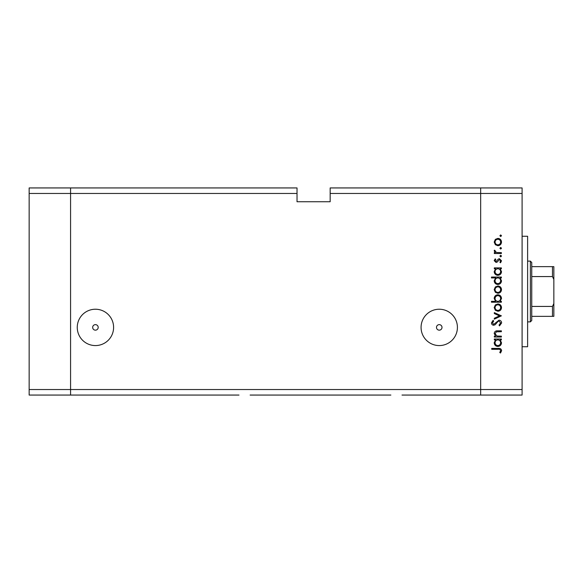 <?xml version="1.0" encoding="UTF-8"?>
<svg xmlns="http://www.w3.org/2000/svg" width="583" height="583" viewBox="0 0 583 583"><rect width="100%" height="100%" fill="white"/><g stroke="black" fill="none" stroke-linecap="round" stroke-linejoin="round"><path stroke-width="0.87" d="M238.986 395.063L70.572 395.063L70.572 187.937L297.024 187.937L297.024 193.461L70.572 193.461L70.572 187.937L29.15 187.937L29.15 395.063L70.572 395.063L70.572 193.461L29.15 193.461M297.024 193.461L297.024 201.747L330.16 201.747L330.16 193.461L480.669 193.461L480.669 187.937L480.669 193.461L522.091 193.461L522.091 389.539L480.669 389.539L480.669 193.461L480.669 395.063L480.669 389.539L29.15 389.539M390.872 395.063L250.122 395.063M439.247 324.636A2.762 2.762 0 0 0 436.485 327.398A2.762 2.762 0 0 0 439.247 330.16A2.762 2.762 0 0 0 442.009 327.398A2.762 2.762 0 0 0 439.247 324.636M95.43 324.636A2.762 2.762 0 0 0 92.668 327.398A2.762 2.762 0 0 0 95.43 330.16A2.762 2.762 0 0 0 98.192 327.398A2.762 2.762 0 0 0 95.43 324.636M95.43 309.23A18.168 18.168 0 0 0 77.255 327.398A18.168 18.168 0 0 0 95.43 345.573A18.168 18.168 0 0 0 113.598 327.398A18.168 18.168 0 0 0 95.43 309.23M439.247 309.23A18.168 18.168 0 0 0 421.072 327.398A18.168 18.168 0 0 0 439.247 345.573A18.168 18.168 0 0 0 457.415 327.398A18.168 18.168 0 0 0 439.247 309.23M522.091 389.539L522.091 395.063L402.008 395.063M522.091 193.461L522.091 187.937L330.16 187.937L330.16 193.461M522.091 236.268L527.615 236.268L527.615 346.732L522.091 346.732M501.38 336.165L501.38 337.032L494.318 337.032L494.318 336.165L495.594 336.165L494.195 333.476C494.508 331.53 495.696 330.648 497.773 330.838L501.38 330.838L501.38 331.705L496.454 331.807L495.062 333.629L496.927 336.027L501.38 336.165M499.012 320.176C500.637 320.373 501.504 321.291 501.628 322.938L499.514 325.875L499.026 325.059L500.637 322.938L498.997 321.044L498.05 321.393L495.193 324.716L493.721 325.256C492.307 325.11 491.556 324.316 491.469 322.88L493.101 320.3L493.699 321.087L492.46 322.975L493.684 324.388L499.012 320.176M501.38 315.84L494.318 319.185L494.318 318.245L499.456 315.906L494.318 313.559L494.318 312.619L501.38 315.84M497.867 311.256L495.361 310.287L494.195 307.598L495.353 304.916L497.867 303.947C500.105 304.151 501.314 305.368 501.504 307.598C501.322 309.828 500.105 311.052 497.867 311.256M497.867 293.285L495.361 292.316L494.195 289.627L495.353 286.945L497.867 285.976C500.105 286.18 501.314 287.397 501.504 289.627C501.322 291.864 500.105 293.081 497.867 293.285M495.623 268.756L494.318 268.756L494.318 267.889L501.38 267.889L501.38 268.756L500.156 268.756L501.504 271.634C501.3 273.886 500.068 275.11 497.831 275.322C495.601 275.089 494.391 273.85 494.195 271.612L495.623 268.756M501.504 235.729L500.695 236.53L499.893 235.729L500.695 234.92L501.504 235.729M497.867 245.705L495.361 244.736L494.195 242.047L495.353 239.358L497.867 238.396C500.105 238.6 501.314 239.817 501.504 242.047C501.322 244.277 500.105 245.501 497.867 245.705M501.504 248.241L500.695 249.05L499.893 248.241L500.695 247.44L501.504 248.241M501.38 252.643L501.38 253.51L494.318 253.51L494.318 252.643L495.353 252.643L494.195 250.923L494.435 250.165L495.186 250.639L495.062 251.084L496.585 252.49L501.38 252.643M501.504 256.054L500.695 256.855L499.893 256.054L500.695 255.245L501.504 256.054M496.046 262.43L494.195 260.645L495.2 258.837L495.805 259.428L495.062 260.645L496.009 261.563L498.37 259.041L499.463 258.714L501.504 260.783L500.549 262.802L499.893 262.226L500.637 260.827L499.5 259.581L497.131 262.11L496.046 262.43M495.681 277.923L491.469 277.923L491.469 277.056L501.38 277.056L501.38 277.923L500.156 277.923L501.504 280.809C501.3 283.054 500.068 284.278 497.831 284.489C495.601 284.256 494.391 283.025 494.195 280.78L495.681 277.923M500.076 301.345L501.38 301.345L501.38 302.213L491.469 302.213L491.469 301.345L495.601 301.345L494.195 298.46C494.399 296.215 495.623 294.991 497.86 294.772C500.097 295.005 501.307 296.244 501.504 298.489L500.076 301.345M495.623 339.882L494.318 339.882L494.318 339.014L501.38 339.014L501.38 339.882L500.156 339.882L501.504 342.768C501.3 345.012 500.068 346.236 497.831 346.448C495.601 346.215 494.391 344.983 494.195 342.738L495.623 339.882M500.637 350.638C500.287 349.516 499.456 349.071 498.144 349.297L491.717 349.297L491.717 348.43L498.239 348.43C500.178 348.168 501.307 348.918 501.628 350.682L500.513 353.014L499.769 352.504L500.637 350.638M497.875 239.263C496.169 239.416 495.229 240.349 495.062 242.047C495.229 243.752 496.169 244.678 497.875 244.838C499.573 244.678 500.498 243.752 500.637 242.047C500.498 240.349 499.573 239.416 497.875 239.263M497.867 268.756C496.133 268.909 495.193 269.856 495.062 271.598C495.2 273.318 496.126 274.265 497.838 274.455C499.544 274.265 500.476 273.318 500.637 271.605C500.505 269.863 499.58 268.916 497.867 268.756M497.867 277.923C496.133 278.076 495.193 279.024 495.062 280.766C495.2 282.485 496.126 283.44 497.838 283.622C499.544 283.433 500.476 282.485 500.637 280.773C500.505 279.038 499.58 278.084 497.867 277.923M497.875 286.843C496.169 287.004 495.229 287.929 495.062 289.634C495.229 291.332 496.169 292.265 497.875 292.418C499.573 292.265 500.498 291.332 500.637 289.634C500.498 287.929 499.573 287.004 497.875 286.843M497.838 301.345C499.565 301.185 500.498 300.238 500.637 298.496C500.498 296.776 499.573 295.829 497.86 295.639C496.155 295.829 495.222 296.776 495.062 298.481C495.193 300.223 496.118 301.178 497.838 301.345M497.875 304.814C496.169 304.967 495.229 305.9 495.062 307.598C495.229 309.303 496.169 310.229 497.875 310.389C499.573 310.229 500.498 309.303 500.637 307.598C500.498 305.9 499.573 304.967 497.875 304.814M497.867 339.882C496.133 340.035 495.193 340.989 495.062 342.724C495.2 344.444 496.126 345.398 497.838 345.581C499.544 345.391 500.476 344.444 500.637 342.731C500.505 340.997 499.58 340.042 497.867 339.882M530.377 261.126L531.754 262.503L531.754 320.497L530.377 321.874L530.377 261.126L527.615 261.126M553.85 266.642L552.473 266.642L553.85 266.642L553.85 316.358L552.473 316.358L553.85 316.358M553.85 279.461L552.473 276.568L552.473 266.642L531.754 266.642M531.754 276.568L552.473 276.568M531.754 306.432L552.473 306.432L553.85 303.539M531.754 316.358L552.473 316.358L552.473 306.432M530.377 321.874L527.615 321.874"/></g></svg>
